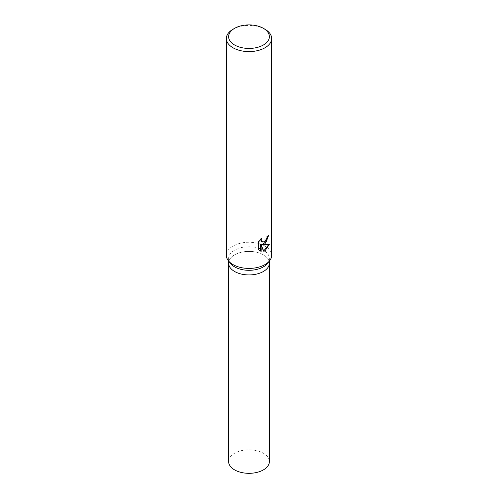 <?xml version="1.0" encoding="UTF-8"?>
<svg xmlns="http://www.w3.org/2000/svg" width="498" height="498" viewBox="0 0 498 498"><rect width="100%" height="100%" fill="white"/><g stroke="black" fill="none" stroke-linecap="round" stroke-linejoin="round"><path stroke-width="0.37" stroke-dasharray="2.49 1.87" d="M230.393 263.342A20.381 11.765 180 0 1 228.619 258.537A20.381 11.765 180 0 1 234.589 250.22A20.381 11.765 180 0 1 256.8 247.668A20.381 11.765 180 0 1 269.381 258.537A20.381 11.765 180 0 1 267.607 263.342M263.411 271.478A20.381 11.765 180 0 1 241.2 274.031A20.381 11.765 180 0 1 228.619 263.162A20.381 11.765 180 0 1 234.589 254.839A20.381 11.765 180 0 1 256.8 252.293A20.381 11.765 180 0 1 269.381 263.162L269.381 263.249M226.353 255.337A22.647 13.073 180 0 1 232.989 246.093A22.647 13.073 180 0 1 257.665 243.254A22.647 13.073 180 0 1 271.647 255.337M268.173 236.021L268.198 235.367A22.08 12.749 180 0 1 266.698 236.687L266.436 238.393L261.936 241.96M266.698 236.687L267.102 236.924M260.778 239.214L261.083 238.274L258.313 241.542L258.313 249.747L258.736 249.99M258.313 241.542L258.736 241.785M261.083 238.274L261.487 238.505M268.198 235.367L268.609 235.604M268.901 244.344L269.02 243.945L262.147 244.456M258.313 249.741L259.663 250.749M260.715 244.506L263.685 251.042M263.405 251.129L263.809 251.359M269.02 243.945L269.443 244.188M232.989 29.27A22.647 13.073 180 0 1 265.011 29.27M228.619 461.559A20.381 11.765 180 0 1 234.589 453.242A20.381 11.765 180 0 1 256.8 450.69A20.381 11.765 180 0 1 269.381 461.559M228.619 263.249L228.619 263.162A20.381 11.765 180 0 1 234.589 254.839A20.381 11.765 180 0 1 256.8 252.293A20.381 11.765 180 0 1 269.381 263.162M228.619 261.052L228.619 258.537M259.869 250.88L259.452 250.637M269.381 261.052L269.381 258.537"/><path stroke-width="0.75" d="M263.411 28.349L265.011 29.27A22.647 13.073 180 0 1 271.647 38.514L271.647 255.337A22.647 13.073 180 0 1 269.673 260.672L267.607 263.342A20.381 11.765 180 0 1 263.411 266.86A20.381 11.765 180 0 1 230.393 263.342L228.327 260.672A22.647 13.073 180 0 1 226.353 255.337L226.353 38.514A22.647 13.073 180 0 1 232.989 29.27L234.589 28.349A20.381 11.765 180 0 1 263.411 28.349A20.381 11.765 180 0 1 263.411 44.988A20.381 11.765 180 0 1 234.589 44.988A20.381 11.765 180 0 1 234.589 28.349L232.989 29.27M263.411 271.478A20.381 11.765 180 0 0 269.381 263.162A20.381 11.765 180 0 1 263.411 271.478A20.381 11.765 180 0 1 241.2 274.031A20.381 11.765 180 0 1 228.619 263.162L228.619 261.052M269.673 260.672A22.647 13.073 180 0 1 265.011 264.581A22.647 13.073 180 0 1 228.327 260.672M265.011 243.777L262.552 244.686L269.443 244.188L265.011 250.855L263.809 251.359L261.126 244.742L261.126 251.397L258.736 249.99L258.736 241.785L261.487 238.505L261.12 240.129L262.129 242.09L265.011 241.574L266.841 238.629L267.102 236.924A22.647 13.073 0 0 0 268.609 235.604L265.011 243.777M271.647 38.514A22.647 13.073 180 0 1 265.011 47.758A22.647 13.073 180 0 1 240.335 50.597A22.647 13.073 180 0 1 226.353 38.514M268.173 236.021L266.374 241.636L262.147 244.456L262.552 244.686M261.936 241.96L260.977 241.069L260.778 239.214M259.663 250.749L260.715 251.154L260.715 244.506L261.126 244.742M263.685 251.042L268.901 244.344M260.715 251.154L261.126 251.397M269.381 263.249L269.381 461.559A20.381 11.765 180 0 1 263.411 469.882A20.381 11.765 180 0 1 241.2 472.428A20.381 11.765 180 0 1 228.619 461.559L228.619 263.249M262.129 242.09L261.724 241.854M269.381 263.162L269.381 261.052"/></g></svg>
